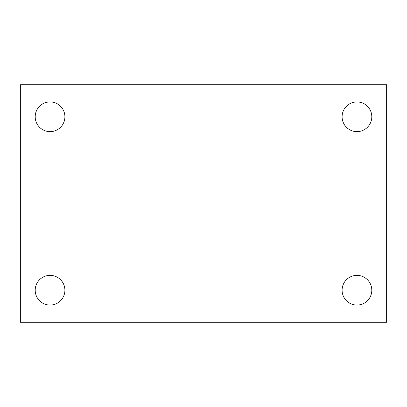 <?xml version="1.0" encoding="UTF-8"?>
<svg xmlns="http://www.w3.org/2000/svg" width="407" height="407" viewBox="0 0 407 407"><rect width="100%" height="100%" fill="white"/><g stroke="black" fill="none" stroke-linecap="round" stroke-linejoin="round"><path stroke-width="0.61" d="M20.35 322.298L20.35 84.702L386.65 84.702L386.65 322.298L20.35 322.298M50.051 305.072A14.85 14.85 0 0 0 64.901 290.222A14.85 14.85 0 0 0 50.051 275.376A14.85 14.85 0 0 0 35.2 290.222A14.85 14.85 0 0 0 50.051 305.072M356.949 305.072A14.85 14.85 0 0 0 371.8 290.222A14.85 14.85 0 0 0 356.949 275.376A14.85 14.85 0 0 0 342.099 290.222A14.85 14.85 0 0 0 356.949 305.072M356.949 131.624A14.85 14.85 0 0 0 371.8 116.778A14.85 14.85 0 0 0 356.949 101.928A14.85 14.85 0 0 0 342.099 116.778A14.85 14.85 0 0 0 356.949 131.624M50.051 131.624A14.85 14.85 0 0 0 64.901 116.778A14.85 14.85 0 0 0 50.051 101.928A14.85 14.85 0 0 0 35.2 116.778A14.85 14.85 0 0 0 50.051 131.624"/></g></svg>
